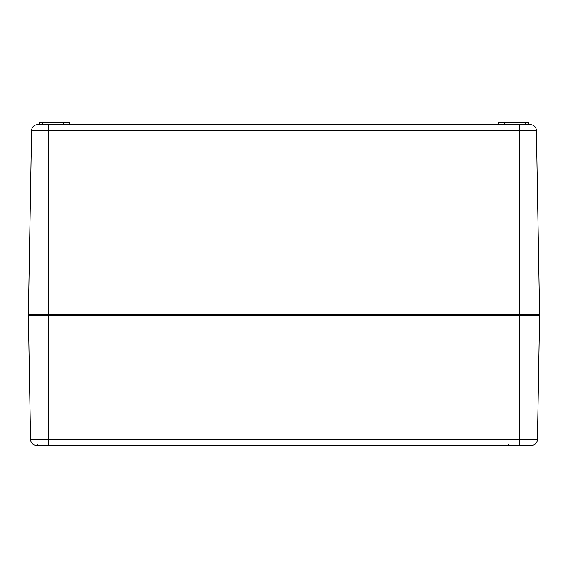 <?xml version="1.0" encoding="UTF-8"?>
<svg xmlns="http://www.w3.org/2000/svg" width="568" height="568" viewBox="0 0 568 568"><rect width="100%" height="100%" fill="white"/><g stroke="black" fill="none" stroke-linecap="round" stroke-linejoin="round"><path stroke-width="0.85" d="M539.6 314.459L519.564 314.459L519.564 315.687L539.6 315.687A0.603 0.603 0 0 0 538.996 315.077L29.003 315.077L538.996 315.077A0.603 0.603 0 0 0 539.6 314.459L536.391 130.526A6.014 6.014 0 0 0 530.377 124.619L37.623 124.619L39.419 124.619L39.419 122.617L69.488 122.617L69.488 124.619M36.806 445.383L37.41 444.787L36.806 445.383L48.436 445.383L36.572 445.383A6.014 6.014 0 0 1 30.558 439.476L28.4 315.687A0.603 0.603 0 0 1 29.003 315.077A0.603 0.603 0 0 1 28.4 314.459L31.609 130.526A6.014 6.014 0 0 1 37.623 124.619A6.014 6.014 0 0 0 31.609 130.526L48.436 130.526L48.436 124.619M41.308 124.619L39.419 124.619M276.233 124.016L276.73 124.016L276.708 124.619L276.73 124.016L270.233 124.016L270.233 124.619M282.587 124.619L282.587 124.016L277.369 124.016L277.369 124.619M286.13 124.016L285.015 124.016L285.015 124.619M285.505 124.016L284.987 124.016L284.987 124.619M289.815 124.016L288.75 124.016L288.75 124.619M288.963 124.619L288.963 124.016M296.333 124.619L296.333 124.016L292.918 124.016L292.918 124.619M304.05 124.619L304.05 124.016L489.488 124.016L489.488 124.619M263.95 124.619L263.95 124.016L78.512 124.016L78.512 124.619M296.226 124.619L296.226 124.016M293.407 124.619L293.407 124.016M293.195 124.619L293.195 124.016M292.413 124.619L292.413 124.016L289.559 124.016L289.559 124.619M290.014 124.619L290.014 124.016M289.46 124.619L289.46 124.016M292.555 124.619L292.413 124.016M292.506 124.619L292.506 124.016M288.636 124.619L288.636 124.016L288.04 124.016M288.587 124.619L288.587 124.016M288.43 124.619L288.43 124.016L285.633 124.016L285.633 124.619M285.605 124.619L285.605 124.016M281.948 124.619L281.948 124.016M279.903 124.619L279.903 124.016M277.937 124.619L277.937 124.016M277.61 124.619L277.61 124.016M276.062 124.619L276.062 124.016M274.024 124.619L274.024 124.016M272.051 124.619L272.051 124.016M271.731 124.619L271.731 124.016M297.497 124.619L297.497 124.016L296.333 124.016M297.973 124.619L297.973 124.016L297.497 124.016M63.474 124.619L63.474 122.617M504.526 124.619L504.526 122.617L498.512 122.617L498.512 124.619M528.581 124.619L528.581 122.617L504.526 122.617M519.564 124.619L519.564 314.459L48.436 314.459L48.436 315.687L519.564 315.687L519.564 439.476L48.436 439.476L48.436 445.383L531.428 445.383A6.014 6.014 0 0 0 537.442 439.476A6.014 6.014 0 0 1 531.428 445.383M539.6 315.687L537.442 439.476L519.564 439.476L519.564 445.383M530.377 124.619A6.014 6.014 0 0 1 536.391 130.526L48.436 130.526L48.436 314.459L28.4 314.459A0.603 0.603 0 0 0 29.003 315.077M271.426 124.619L271.426 124.016M294.92 124.619L294.92 124.016M291.086 124.619L291.086 124.016M280.904 124.619L280.904 124.016M278.732 124.619L278.732 124.016M275.019 124.619L275.019 124.016M272.853 124.619L272.853 124.016M296.354 124.619L296.354 124.016M42.422 124.619L42.422 122.617M525.577 124.619L525.577 122.617M28.4 315.687L48.436 315.687L48.436 439.476L30.558 439.476A6.014 6.014 0 0 0 36.572 445.383M512.052 314.48L511.456 315.077M507.543 314.48L506.94 315.077M40.931 314.48L40.328 315.077M36.416 314.48L35.819 315.077M508.537 444.787L507.934 445.383L508.537 444.787"/></g></svg>
